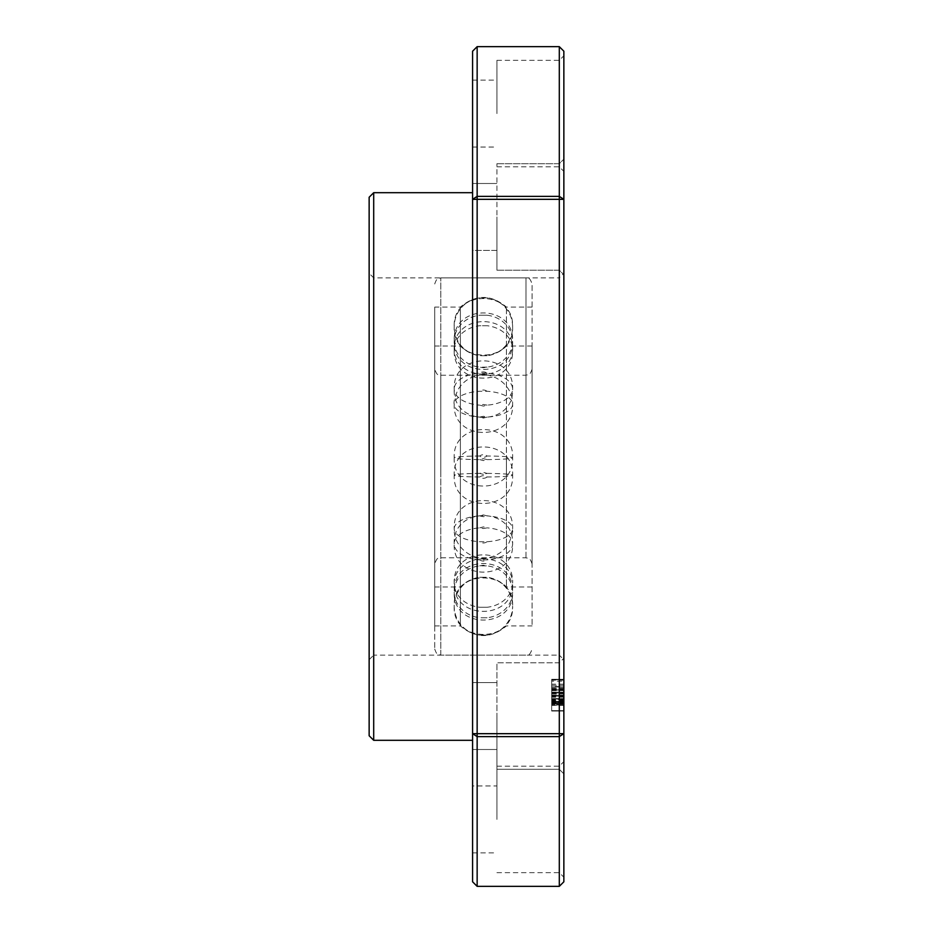 <?xml version="1.0" encoding="UTF-8"?>
<svg xmlns="http://www.w3.org/2000/svg" width="933" height="933" viewBox="0 0 933 933"><rect width="100%" height="100%" fill="white"/><g stroke="black" fill="none" stroke-linecap="round" stroke-linejoin="round"><path stroke-width="0.7" stroke-dasharray="4.67 3.5" d="M369.141 197.248L369.141 735.752M373.701 740.312L373.701 192.688M477.148 886.35L477.148 736.615L472.588 733.676L472.588 749.514L472.588 183.486L472.588 250.417L472.588 216.946L472.588 250.417L496.927 250.417L496.927 163.707L496.927 250.417L496.927 216.946L496.927 250.417L472.588 250.417M563.859 881.79L563.859 733.676L563.859 773.854L559.299 769.293L496.927 769.293L496.927 716.054L496.927 769.293L496.927 716.054L496.927 769.293L559.299 769.293L559.299 716.054L559.299 769.293L559.299 716.054L559.299 769.293L563.859 773.854L563.859 658.243L559.299 662.803L496.927 662.803L496.927 716.054L496.927 662.803L496.927 716.054L496.927 662.803L559.299 662.803L559.299 716.054L559.299 662.803L559.299 716.054L559.299 662.803L563.859 658.243L563.859 716.054L563.859 658.243L563.859 659.689L559.299 655.129L559.299 466.5L559.299 655.129L373.701 655.129L373.701 277.871L373.701 655.129L369.141 659.689L369.141 273.311L369.141 659.689M563.859 659.689L563.859 273.311L559.299 277.871L559.299 466.5L559.299 277.871L373.701 277.871L369.141 273.311M496.927 113.581L496.927 60.342L496.927 113.581M472.588 113.581L472.588 147.052L472.588 113.581M496.927 819.419L496.927 766.18L496.927 819.419M472.588 785.948L472.588 852.879L472.588 785.948L496.927 785.948M563.859 273.311L563.859 216.946M559.299 216.946L559.299 270.197L559.299 216.946M559.299 113.581L559.299 60.342L559.299 113.581M559.299 819.419L559.299 766.18L559.299 819.419M563.859 819.419L563.859 761.608L563.859 819.419M563.859 113.581L563.859 171.392L563.859 113.581M559.299 886.35L559.299 736.615L477.148 736.615L477.148 733.676L559.299 733.676L559.299 199.324L472.588 199.324L477.148 196.385L477.148 733.676L472.588 733.676L472.588 51.21M563.859 733.676L559.299 733.676L559.299 736.615L563.859 733.676L563.859 199.324L559.299 199.324L559.299 196.385L477.148 196.385L477.148 46.65M496.927 216.946L496.927 270.197L496.927 216.946M563.859 51.21L563.859 199.324L559.299 196.385L559.299 46.65M563.859 700.543L551.683 700.543L551.683 704.217L551.683 698.992L563.859 698.992L563.859 701.663L563.859 679.306L563.859 711.051L563.859 699.4L563.859 703.82L551.683 703.82L551.683 695.307L551.683 711.051L551.683 702.561L563.859 702.561M551.683 700.543L551.683 689.849L563.859 689.849L563.859 679.306L563.859 703.82M563.859 695.412L551.683 695.412L551.683 679.306L563.859 679.306L563.859 711.051L563.859 698.595L551.683 698.595L563.859 698.595L551.683 698.595L563.859 698.595L563.859 679.714L563.859 710.643L563.859 698.607L563.859 710.643L551.683 710.643L563.859 710.643L551.683 710.643L551.683 703.167L563.859 703.167M551.683 686.536L551.683 679.306L551.683 689.988L563.859 689.988L551.683 690.035L551.683 705.418L551.683 701.674L563.859 701.663L563.859 705.418L563.859 701.406L563.859 711.051L563.859 679.306L551.683 679.306L551.683 695.307L551.683 686.536L563.859 686.536M563.859 696.601L551.683 696.601L551.683 692.169L563.859 692.169L551.683 692.169L563.859 692.169L551.683 692.169L551.683 679.714L563.859 679.714L563.859 710.643L551.683 710.643L563.859 710.643L551.683 710.643L551.683 703.412L563.859 703.412L563.859 679.714L551.683 679.714L563.859 679.714L551.683 679.714L551.683 710.643L551.683 703.412L563.859 703.412L551.683 703.412L563.859 703.447L551.683 703.412L551.683 679.714L551.683 710.643L551.683 679.714L563.859 679.714L551.683 679.714L551.683 681.183L563.859 681.183M563.859 702.082L551.683 702.082L551.683 689.86L563.859 689.86L563.859 703.447M563.859 695.248L551.683 695.248L551.683 711.051L563.859 711.051L551.683 711.051L551.683 701.301L563.859 701.301M563.859 695.307L551.683 695.307L563.859 695.307M563.859 684.169L551.683 684.169M563.859 688.356L551.683 688.356L551.683 679.306L551.683 689.86L551.683 679.306L563.859 679.306L551.683 679.306L551.683 695.248M551.683 702.082L551.683 711.051L563.859 711.051L551.683 711.051L551.683 701.943L563.859 701.943M551.683 696.601L551.683 688.741L563.859 688.741M563.859 702.677L551.683 702.677L551.683 711.051L551.683 703.167M551.683 695.412L551.683 702.561M551.683 701.301L551.683 699.4L563.859 699.4M551.683 699.4L551.683 703.82M563.859 692.566L551.683 692.566M563.859 701.254L551.683 701.254M551.683 702.677L551.683 701.406L563.859 701.406L551.683 701.943M551.683 688.356L551.683 696.17L563.859 696.17L551.683 696.193L551.683 697.243L563.859 697.243M563.859 701.674L551.683 701.674L551.683 698.992L563.859 698.992L563.859 704.217L551.683 704.217L563.859 704.217L563.859 701.663M551.683 690.56L563.859 690.56M551.683 688.741L551.683 681.183M551.683 690.047L551.683 686.945L551.683 692.962L551.683 690.047L563.859 690.047L563.859 692.962L551.683 692.962L563.859 692.962L563.859 686.945L563.859 690.047M563.859 698.607L551.683 698.607M563.859 680.145L551.683 680.145M551.683 689.347L563.859 689.347M551.683 703.447L551.683 697.243M551.683 695.213L563.859 695.213L563.859 705.021L551.683 705.021L563.859 705.021L563.859 685.335L563.859 695.213M551.683 685.335L563.859 685.335M551.683 701.499L563.859 701.499M563.859 703.004L551.683 703.004M551.683 705.418L563.859 705.418M551.683 687.201L563.859 687.201M551.683 686.945L563.859 686.945L551.683 686.945M563.859 690.653L551.683 690.653M551.683 689.604L563.859 689.604M563.859 702.619L551.683 702.619M563.859 688.507L551.683 688.507M551.683 693.767L563.859 693.767M563.859 699.797L551.683 699.797M551.683 693.301L563.859 693.301M563.859 699.878L551.683 699.878M460.377 459.013L460.377 586.974L460.377 459.013M483.399 474.372L479.714 473.393L483.399 472.39L487.073 473.393L483.399 474.372M479.714 527.856L483.399 526.9L487.073 527.856L483.399 528.556L479.714 527.856A29.203 16.153 0 0 0 454.196 543.869C452.342 581.539 514.456 581.539 512.602 543.869A29.203 16.153 180 0 1 487.073 559.893L479.714 559.893C482.174 561.491 484.624 561.491 487.073 559.893M479.714 565.865L483.399 565.235L487.073 565.865L479.714 565.865A29.203 26.147 0 0 0 454.196 591.814C452.342 629.483 514.456 629.483 512.602 591.814A29.203 26.147 180 0 1 487.073 617.763L479.714 617.763A29.203 26.147 180 0 1 454.196 591.814C452.342 554.144 514.456 554.144 512.602 591.814A29.203 26.147 0 0 0 487.073 565.865M479.714 577.259L487.073 577.259L479.714 577.259A29.203 29.156 180 0 0 454.196 606.182C452.342 643.84 514.456 643.852 512.602 606.182A29.203 29.156 0 0 1 487.073 635.093L479.714 635.093A29.203 29.156 0 0 1 454.196 606.182C452.342 568.512 514.456 568.512 512.602 606.182A29.203 29.156 180 0 0 487.073 577.259M479.714 558.972L487.073 558.972L483.399 558.249L479.714 558.972A29.203 24.34 180 0 0 454.196 583.113C452.342 620.783 514.456 620.783 512.602 583.113A29.203 24.34 0 0 1 487.073 607.266L479.714 607.266A29.203 24.34 0 0 1 454.196 583.113C452.342 545.455 514.456 545.455 512.602 583.113A29.203 24.34 180 0 0 487.073 558.972M479.714 515.914L483.399 516.707L487.073 515.914L483.399 514.923L479.714 515.914A29.203 13.004 180 0 0 454.196 528.813C453.473 547.601 473.941 562.891 491.808 556.779C499.435 554.365 505.208 549.654 509.103 542.668C512.124 535.332 513.29 530.702 512.602 528.813A29.203 13.004 0 0 1 487.073 541.711L479.714 541.711A29.203 13.004 0 0 1 454.196 528.813C452.342 491.143 514.456 491.143 512.602 528.813A29.203 13.004 180 0 0 487.073 515.914M479.714 459.607L483.399 460.61L487.073 459.607L483.399 458.628L479.714 459.607A29.203 1.819 180 0 1 454.196 457.8C452.342 495.47 514.456 495.47 512.602 457.8A29.203 1.819 0 0 0 487.073 456.004C484.624 454.243 482.174 454.243 479.714 456.004C482.174 457.73 484.624 457.73 487.073 456.004M487.073 476.996C484.624 478.757 482.174 478.757 479.714 476.996A29.203 1.819 180 0 1 454.196 475.2C452.342 512.858 514.456 512.858 512.602 475.2A29.203 1.819 180 0 1 487.073 476.996C484.624 475.27 482.174 475.27 479.714 476.996M487.073 405.144L483.399 404.444L479.714 405.144L483.399 406.1L487.073 405.144A29.203 16.153 180 0 0 512.602 389.131A29.203 16.153 0 0 0 487.073 373.107C484.6 371.509 482.151 371.509 479.714 373.107A29.203 16.153 0 0 0 454.196 389.131C452.342 426.801 514.456 426.801 512.602 389.131C514.456 351.461 452.342 351.461 454.196 389.131A29.203 16.153 180 0 0 479.714 405.144M487.073 367.136L479.714 367.136L483.399 367.765L487.073 367.136A29.203 26.147 180 0 0 512.602 341.186A29.203 26.147 0 0 0 487.073 315.237L479.714 315.237A29.203 26.147 0 0 0 454.196 341.186C452.342 378.856 514.456 378.856 512.602 341.186C514.456 303.517 452.342 303.517 454.196 341.186A29.203 26.147 180 0 0 479.714 367.136M487.073 355.741L479.714 355.741L487.073 355.741A29.203 29.156 0 0 0 512.602 326.818A29.203 29.156 180 0 0 487.073 297.907L479.714 297.907A29.203 29.156 180 0 0 454.196 326.818C452.342 364.488 514.456 364.488 512.602 326.818C514.445 289.148 452.342 289.16 454.196 326.818A29.203 29.156 0 0 0 479.714 355.741M487.073 374.028L483.399 374.751L479.714 374.028L487.073 374.028A29.203 24.34 0 0 0 512.602 349.887A29.203 24.34 180 0 0 487.073 325.734L479.714 325.734A29.203 24.34 180 0 0 454.196 349.887C452.342 387.545 514.456 387.545 512.602 349.887C514.456 312.217 452.342 312.217 454.196 349.887A29.203 24.34 0 0 0 479.714 374.028M487.073 417.086L483.399 418.077L479.714 417.086L483.399 416.293L487.073 417.086A29.203 13.004 0 0 0 512.602 404.187A29.203 13.004 180 0 0 487.073 391.289L479.714 391.289A29.203 13.004 180 0 0 454.196 404.187C452.342 441.857 514.456 441.857 512.602 404.187C513.325 385.399 492.857 370.109 474.99 376.221C467.351 378.635 461.59 383.346 457.683 390.332C454.674 397.668 453.508 402.298 454.196 404.187A29.203 13.004 0 0 0 479.714 417.086M506.421 459.013L506.421 586.974L506.421 459.013M434.72 586.74L434.72 346.026L434.72 586.74M532.078 473.987L532.078 346.026L532.078 473.987M434.72 472.553L434.72 369.141L434.72 472.553M532.078 460.447L532.078 563.859L532.078 460.447M506.421 476.401L506.421 307.074L506.421 476.401M532.078 456.599L532.078 625.926L532.078 456.599M460.377 625.611L460.377 307.074L460.377 625.611M434.72 307.389L434.72 625.926L434.72 307.389M532.078 477.836L532.078 283.959L532.078 477.836M434.72 455.164L434.72 649.041L434.72 455.164M487.073 617.763L479.714 617.763M487.073 635.093L479.714 635.093M487.073 607.266L479.714 607.266M487.073 541.711C484.624 543.391 482.174 543.391 479.714 541.711M487.073 373.107L479.714 373.107M487.073 315.237L479.714 315.237M487.073 297.907L479.714 297.907M487.073 325.734L479.714 325.734M487.073 391.289C484.624 389.609 482.174 389.609 479.714 391.289M551.683 694.98L563.859 694.98M563.859 692.449L551.683 692.449M479.714 559.893A29.203 16.153 180 0 1 454.196 543.869C452.342 506.199 514.456 506.199 512.602 543.869A29.203 16.153 0 0 0 487.073 527.856M479.714 456.004A29.203 1.819 0 0 0 454.196 457.8C452.342 420.142 514.456 420.142 512.602 457.8A29.203 1.819 180 0 1 487.073 459.607M479.714 473.393A29.203 1.819 0 0 0 454.196 475.2C452.342 437.53 514.456 437.53 512.602 475.2A29.203 1.819 0 0 0 487.073 473.393M440.808 472.168L440.808 375.229L440.808 472.168M525.99 557.596L525.99 375.229L525.99 557.596M525.99 478.221L525.99 277.871L525.99 478.221M440.808 654.768L440.808 277.871L440.808 654.768M472.588 682.583L496.927 682.583L472.588 682.583M472.588 183.486L496.927 183.486L472.588 183.486M472.588 80.121L496.927 80.121M496.927 163.707L559.299 163.707L563.859 159.146L559.299 163.707L496.927 163.707M496.927 60.342L559.299 60.342L563.859 55.782M496.927 766.18L559.299 766.18L563.859 761.608M472.588 749.514L496.927 749.514L472.588 749.514M472.588 147.052L496.927 147.052M472.588 852.879L496.927 852.879M496.927 270.197L559.299 270.197L563.859 274.757L559.299 270.197L496.927 270.197M496.927 166.82L559.299 166.82L563.859 171.392M496.927 872.658L559.299 872.658L563.859 877.218M434.72 586.974L460.377 586.974C466.745 580.641 474.419 577.399 483.399 577.259C492.379 577.399 500.053 580.641 506.421 586.974L532.078 586.974M434.72 346.026L460.377 346.026C466.745 352.359 474.419 355.601 483.399 355.741C492.379 355.601 500.053 352.359 506.421 346.026L532.078 346.026M532.078 563.859C529.186 555.543 527.786 558.937 525.99 557.771L440.808 557.771C439.023 558.937 437.635 555.52 434.72 563.859M532.078 307.074L506.421 307.074C491.073 294.233 475.725 294.233 460.377 307.074L434.72 307.074M532.078 369.141C529.186 377.457 527.786 374.063 525.99 375.229L440.808 375.229C439 374.063 437.612 377.457 434.72 369.141M434.72 649.041C437.612 657.357 439 653.963 440.808 655.129L525.99 655.129C527.786 653.963 529.186 657.357 532.078 649.041M434.72 625.926L460.377 625.926C475.725 638.767 491.073 638.767 506.421 625.926L532.078 625.926M434.72 283.959C437.612 275.643 439 279.037 440.808 277.871L525.99 277.871C527.786 279.037 529.186 275.643 532.078 283.959"/><path stroke-width="1.4" d="M369.141 735.752L369.141 197.248L373.701 192.688L373.701 740.312L369.141 735.752M472.588 250.417L472.588 881.79L477.148 886.35L477.148 736.615L559.299 736.615L559.299 886.35L477.148 886.35M563.859 216.946L563.859 881.79L559.299 886.35M477.148 46.65L477.148 196.385L472.588 199.324L559.299 199.324L559.299 736.615L563.859 733.676L563.859 51.21L559.299 46.65L477.148 46.65L472.588 51.21L472.588 881.79M472.588 733.676L477.148 736.615L477.148 733.676L472.588 733.676M559.299 46.65L559.299 196.385L477.148 196.385L477.148 733.676L563.859 733.676M563.859 199.324L559.299 199.324L559.299 196.385L563.859 199.324M472.588 740.312L373.701 740.312M472.588 192.688L373.701 192.688"/></g></svg>
